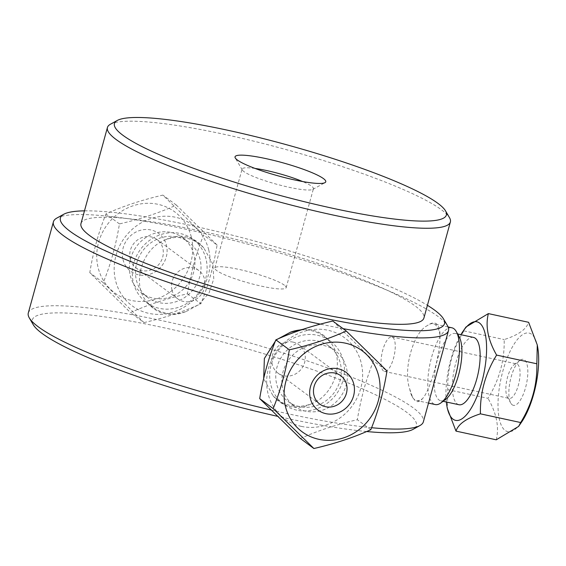 <?xml version="1.0" encoding="UTF-8"?>
<svg xmlns="http://www.w3.org/2000/svg" width="566" height="566" viewBox="0 0 566 566"><rect width="100%" height="100%" fill="white"/><g stroke="black" fill="none" stroke-linecap="round" stroke-linejoin="round"><path stroke-width="0.42" stroke-dasharray="2.83 2.12" d="M383.515 371.013A17.645 6.205 102.2 0 1 382.397 351.521A17.645 6.205 102.2 0 1 391.877 336.947A17.645 6.205 102.2 0 1 394.205 355.498A17.645 6.205 102.2 0 1 384.42 371.438A17.645 6.205 102.2 0 1 383.515 371.013M293.131 342.126A17.645 16.315 126.5 0 0 273.583 352.215A17.645 16.315 126.5 0 0 277.991 373.121A17.645 16.315 126.5 0 0 301.6 368.657A17.645 16.315 126.5 0 0 299.004 344.772A17.645 16.315 126.5 0 0 293.131 342.126M171.986 290.068A17.645 16.315 -53.5 0 1 179.231 270.944A17.645 16.315 -53.5 0 1 198.793 270.506A17.645 16.315 -53.5 0 1 201.39 294.391A17.645 16.315 -53.5 0 1 177.781 298.855A17.645 16.315 -53.5 0 1 171.986 290.068M451.909 327.799A39.273 13.803 -77.8 0 0 430.118 363.266A39.273 13.803 -77.8 0 0 435.311 404.563M440.023 335.122A39.273 13.803 -77.8 0 0 435.212 324.686A39.273 13.803 -77.8 0 0 433.195 323.752A39.273 13.803 -77.8 0 0 427.521 325.464A39.273 13.803 -77.8 0 0 427.266 325.662C413.18 332.348 402.773 370.129 409.777 389.153A39.273 13.803 -77.8 0 0 412.14 396.617A39.273 13.803 -77.8 0 0 416.604 400.516A39.273 13.803 -77.8 0 0 422.533 398.606C430.351 390.568 440.758 352.788 440.023 335.122C439.916 329.398 438.728 325.648 436.464 323.886C434.101 322.224 431.037 322.818 427.266 325.662L427.521 325.464M465.981 326.999L463.936 330.877C452.666 349.187 447.267 368.77 447.748 389.627L447.331 408.461M447.748 389.627L487.998 398.33C499.269 380.012 504.66 360.429 504.179 339.572C518.201 335.086 526.345 329.334 528.609 322.302M496.24 439.81C499.368 427.252 496.623 413.428 487.998 398.33M463.936 330.877L504.179 339.572M537.7 347.34A50.416 17.723 -77.8 0 0 531.58 334.258A50.416 17.723 -77.8 0 0 498.773 392.125A50.416 17.723 -77.8 0 0 521.512 422.201M512.159 404.775A23.524 8.271 -77.8 0 0 526.939 381.47A23.524 8.271 -77.8 0 0 519.913 360.365A23.524 8.271 -77.8 0 0 510.256 380.593A23.524 8.271 -77.8 0 0 510.695 402.992A23.524 8.271 -77.8 0 0 512.159 404.775M508.325 397.997A17.645 6.205 102.2 0 1 507.221 396.667A17.645 6.205 102.2 0 1 506.895 379.864A17.645 6.205 102.2 0 1 514.133 364.695A17.645 6.205 102.2 0 1 516.687 363.931A17.645 6.205 102.2 0 1 519.022 382.482A17.645 6.205 102.2 0 1 509.23 398.414A17.645 6.205 102.2 0 1 508.325 397.997M446.333 401.994A50.416 17.723 102.2 0 1 460.887 334.69M473.537 337.421A34.434 12.105 -77.8 0 0 454.427 368.523A34.434 12.105 -77.8 0 0 458.984 404.732M459.224 336.904A34.434 12.105 -77.8 0 0 457.08 334.301A34.434 12.105 -77.8 0 0 455.312 333.48A34.434 12.105 -77.8 0 0 436.202 364.582A34.434 12.105 -77.8 0 0 440.758 400.792A34.434 12.105 -77.8 0 0 445.732 399.292M409.777 389.153L412.649 397.53L415.274 400.806C417.574 402.454 419.993 401.719 422.533 398.606M296.74 410.152A39.273 36.309 -53.5 0 1 283.672 404.251A39.273 36.309 -53.5 0 1 277.885 351.083A39.273 36.309 -53.5 0 1 330.438 341.149A39.273 36.309 -53.5 0 1 340.251 387.689A39.273 36.309 -53.5 0 1 296.74 410.152M301.303 329.886A39.273 36.309 -53.5 0 1 324.176 336.508A39.273 36.309 -53.5 0 1 328.605 340.442C346.166 357.302 335.758 395.089 311.116 403.926A39.273 36.309 -53.5 0 1 290.478 405.511A39.273 36.309 -53.5 0 1 277.411 399.61A39.273 36.309 -53.5 0 1 272.989 395.684L263.692 378.541M275.352 341.192L278.048 338.9M370.808 429.7L357.344 419.717C336.409 424.535 317.434 430.811 300.426 438.537M332.794 321.035L373.525 360.966L386.995 370.942M373.525 360.966C366.167 379.093 360.768 398.676 357.344 419.717M301.388 426.396A50.416 46.61 126.5 0 0 361.207 362.919A50.416 46.61 126.5 0 0 281.302 345.642A50.416 46.61 126.5 0 0 301.388 426.396M305.59 411.157A34.434 31.838 -53.5 0 1 294.129 405.985A34.434 31.838 -53.5 0 1 289.056 359.36A34.434 31.838 -53.5 0 1 335.136 350.658A34.434 31.838 -53.5 0 1 343.746 391.46A34.434 31.838 -53.5 0 1 305.59 411.157M299.492 406.636A34.434 31.838 -53.5 0 1 288.03 401.464A34.434 31.838 -53.5 0 1 282.958 354.847A34.434 31.838 -53.5 0 1 329.037 346.137A34.434 31.838 -53.5 0 1 337.647 386.939A34.434 31.838 -53.5 0 1 299.492 406.636M303.454 329.171L311.71 329.844C318.594 331.386 324.226 334.916 328.605 340.442M311.116 403.926C304.303 407.244 297.44 408.192 290.528 406.763C283.623 405.199 277.772 401.506 272.989 395.684M206.003 258.924A39.273 36.309 126.5 0 0 193.112 239.376A39.273 36.309 126.5 0 0 140.559 249.302A39.273 36.309 126.5 0 0 146.346 302.47A39.273 36.309 126.5 0 0 189.886 301.494A39.273 36.309 126.5 0 0 206.003 258.924M186.313 311.427L199.253 304.31L209.116 292.742L213.785 278.847L212.802 263.975L203.795 247.943A39.273 36.309 126.5 0 0 199.374 244.01A39.273 36.309 126.5 0 0 165.668 239.701C141.019 248.538 130.612 286.318 148.179 303.185A39.273 36.309 126.5 0 0 152.608 307.112A39.273 36.309 126.5 0 0 186.313 311.427C179.089 314.441 172.007 315.227 165.067 313.783C158.19 312.241 152.558 308.703 148.179 303.185M187.438 293.789L200.902 303.772C208.26 285.646 213.658 266.062 217.082 245.021L203.619 235.039C196.26 253.165 190.862 272.748 187.438 293.789C166.496 298.607 147.528 304.883 130.52 312.609L89.789 272.678C93.22 251.637 98.611 232.053 105.969 213.927C122.978 206.194 141.953 199.925 162.888 195.107L203.619 235.039M217.082 245.021L176.351 205.083C159.35 212.816 140.375 219.092 119.44 223.91C116.009 244.951 110.618 264.534 103.253 282.66L143.99 322.592L130.52 312.609M103.253 282.66L89.789 272.678M119.44 223.91L105.969 213.927M176.351 205.083L162.888 195.107M191.301 236.991A50.416 46.61 126.5 0 0 111.396 219.714A50.416 46.61 126.5 0 0 131.482 300.468A50.416 46.61 126.5 0 0 191.301 236.991M143.99 322.592C164.925 317.774 183.893 311.505 200.902 303.772M122.992 259.582A23.524 21.756 126.5 0 0 160.277 267.64A23.524 21.756 126.5 0 0 150.903 229.959A23.524 21.756 126.5 0 0 122.992 259.582M130.23 259.115A17.645 16.315 -53.5 0 1 137.467 239.991A17.645 16.315 -53.5 0 1 157.03 239.552A17.645 16.315 -53.5 0 1 159.633 263.438A17.645 16.315 -53.5 0 1 136.024 267.902A17.645 16.315 -53.5 0 1 130.23 259.115M208.72 249.903A50.416 46.61 -53.5 0 1 148.908 313.38A50.416 46.61 -53.5 0 1 128.822 232.633A50.416 46.61 -53.5 0 1 208.72 249.903M193.954 254.785A34.434 31.838 126.5 0 0 182.655 237.642A34.434 31.838 126.5 0 0 136.576 246.351A34.434 31.838 126.5 0 0 141.649 292.969A34.434 31.838 126.5 0 0 179.825 292.113A34.434 31.838 126.5 0 0 193.954 254.785M200.053 259.306A34.434 31.838 126.5 0 0 188.754 242.163A34.434 31.838 126.5 0 0 142.674 250.872A34.434 31.838 126.5 0 0 147.747 297.49A34.434 31.838 126.5 0 0 185.924 296.634A34.434 31.838 126.5 0 0 200.053 259.306M203.795 247.943C199.006 242.114 193.162 238.42 186.256 236.857C179.344 235.435 172.481 236.383 165.668 239.701M255.068 168.442A36.995 5.441 15.4 0 0 242.092 169.071A36.995 5.441 15.4 0 0 242.269 169.963A36.995 5.441 15.4 0 0 276.314 184.141A36.995 5.441 15.4 0 0 312.814 189.391A36.995 5.441 15.4 0 0 313.423 188.719A36.995 5.441 15.4 0 0 311.604 186.214A36.995 5.441 15.4 0 0 302.598 181.53M284.351 285.172A36.995 5.441 15.4 0 0 245.474 270.916A36.995 5.441 15.4 0 0 214.832 268.029A36.995 5.441 15.4 0 0 249.054 283.092A36.995 5.441 15.4 0 0 286.17 287.677A36.995 5.441 15.4 0 0 284.351 285.172M110.37 124.272A177.858 26.156 -164.6 0 1 285.851 149.516A177.858 26.156 -164.6 0 1 449.503 217.684M80.973 223.563A177.858 26.156 -164.6 0 1 259.391 245.58A177.858 26.156 -164.6 0 1 423.913 318.028M84.476 210.849A199.197 29.29 -164.6 0 1 260.226 242.552A199.197 29.29 -164.6 0 1 427.415 305.307M56.798 218.101A204.892 30.132 -164.6 0 1 258.952 247.172A204.892 30.132 -164.6 0 1 447.48 325.712M343.053 328.634A204.892 30.132 -164.6 0 1 320.413 324.148M28.3 312.991A204.892 30.132 -164.6 0 1 233.836 338.355A204.892 30.132 -164.6 0 1 423.368 421.812M371.586 427.712A204.892 30.132 -164.6 0 1 270.965 409.947M33.267 324.721A199.197 29.29 -164.6 0 1 232.117 344.588A199.197 29.29 -164.6 0 1 413.095 429.339M366.627 431.525A199.197 29.29 -164.6 0 1 277.368 416.279M448.109 326.978L433.195 323.752M428.526 403.098L416.604 400.516M507.221 396.667L510.695 402.992M514.133 364.695L519.913 360.365M384.42 371.438L509.23 398.414M391.877 336.947L516.687 363.931M457.618 333.982L455.312 333.48M443.065 401.294L440.758 400.792M412.14 396.617L412.642 397.537M330.438 341.149L324.176 336.508M283.672 404.251L277.411 399.61M277.991 373.121L319.748 404.074M299.004 344.772L340.76 375.725M335.136 350.658L329.037 346.137M294.129 405.985L288.03 401.464M146.346 302.47L152.608 307.112M193.112 239.376L199.374 244.01M198.793 270.506L157.03 239.552M177.781 298.855L136.024 267.902M141.649 292.969L147.747 297.49M182.655 237.642L188.754 242.163M312.814 189.391L324.99 182.648M242.269 169.963L235.265 157.935M286.17 287.677L313.423 188.719M214.832 268.029L242.092 169.071"/><path stroke-width="0.85" d="M428.526 403.098L435.311 404.563A39.273 13.803 -77.8 0 0 440.985 402.851A39.273 13.803 -77.8 0 0 457.102 369.096A39.273 13.803 -77.8 0 0 456.366 331.704A39.273 13.803 -77.8 0 0 453.925 328.733A39.273 13.803 -77.8 0 0 451.909 327.799L448.109 326.978M536.851 363.789L496.601 355.087C487.977 339.989 485.232 326.158 488.359 313.606L528.609 322.302L537.275 344.949L536.851 363.789C537.332 384.647 531.941 404.23 520.67 422.54L518.619 426.417L496.24 439.81L455.991 431.108C458.262 424.083 466.405 418.324 480.421 413.838L520.67 422.54M460.887 334.69A50.416 17.723 102.2 0 1 463.087 331.209A50.416 17.723 102.2 0 1 479.508 323.002A50.416 17.723 102.2 0 1 477.52 395.153A50.416 17.723 102.2 0 1 446.899 406.07L447.331 408.461L455.991 431.108M488.359 313.606L465.981 326.999L463.087 331.209M518.619 426.417L521.512 422.201A50.416 17.723 -77.8 0 0 537.7 347.34L537.275 344.949M480.421 413.838C479.94 392.988 485.331 373.404 496.601 355.087M446.899 406.07A50.416 17.723 102.2 0 1 446.333 401.994M443.065 401.294L458.984 404.732A34.434 12.105 -77.8 0 0 477.485 376.277A34.434 12.105 -77.8 0 0 475.306 338.242A34.434 12.105 -77.8 0 0 473.537 337.421L457.618 333.982M440.985 402.851L445.732 399.292A34.434 12.105 -77.8 0 0 459.868 369.697A34.434 12.105 -77.8 0 0 459.224 336.904L456.366 331.704M278.048 338.9L290.471 332.2A39.273 36.309 -53.5 0 1 301.303 329.886M263.692 378.541L264.372 358.476L275.352 341.192M313.897 448.52C334.831 443.702 353.807 437.426 370.808 429.7C378.173 411.574 383.564 391.983 386.995 370.942L346.265 331.011C329.256 338.744 310.281 345.019 289.346 349.83C285.922 370.879 280.524 390.462 273.166 408.588L313.897 448.52L300.426 438.537L259.695 398.606C263.126 377.564 268.517 357.981 275.883 339.855C292.884 332.122 311.859 325.846 332.794 321.035L346.265 331.011M275.883 339.855L289.346 349.83M259.695 398.606L273.166 408.588M318.814 439.308A50.416 46.61 -53.5 0 1 298.728 358.554A50.416 46.61 -53.5 0 1 378.633 375.831A50.416 46.61 -53.5 0 1 318.814 439.308M338.235 368.799A23.524 21.756 -53.5 0 1 347.609 406.48A23.524 21.756 -53.5 0 1 310.324 398.422A23.524 21.756 -53.5 0 1 338.235 368.799M334.888 373.072A17.645 16.315 126.5 0 0 315.34 383.161A17.645 16.315 126.5 0 0 319.748 404.074A17.645 16.315 126.5 0 0 343.364 399.61A17.645 16.315 126.5 0 0 340.76 375.725A17.645 16.315 126.5 0 0 334.888 373.072M290.471 332.2L303.454 329.171M323.455 178.608A47.056 6.919 -164.6 0 1 324.99 182.648A47.056 6.919 -164.6 0 1 278.564 175.976A47.056 6.919 -164.6 0 1 235.265 157.935A47.056 6.919 -164.6 0 1 270.675 159.683A47.056 6.919 -164.6 0 1 323.455 178.608M302.598 181.53A36.995 5.441 15.4 0 0 255.068 168.442M445.534 210.885L449.503 217.684A177.858 26.156 -164.6 0 1 450.373 221.964A177.858 26.156 -164.6 0 1 303.058 208.062A177.858 26.156 -164.6 0 1 116.164 139.547A177.858 26.156 -164.6 0 1 107.434 127.499A177.858 26.156 -164.6 0 1 110.37 124.272L117.261 120.466A172.163 25.321 -164.6 0 1 287.125 144.896A172.163 25.321 -164.6 0 1 445.534 210.885A172.163 25.321 -164.6 0 1 315.97 204.503A172.163 25.321 -164.6 0 1 122.864 135.246A172.163 25.321 -164.6 0 1 117.261 120.466M450.373 221.964L423.913 318.028A177.858 26.156 -164.6 0 1 276.597 304.133A177.858 26.156 -164.6 0 1 89.704 235.612A177.858 26.156 -164.6 0 1 80.973 223.563L107.434 127.499M427.415 305.307A199.197 29.29 -164.6 0 1 443.511 318.906A199.197 29.29 -164.6 0 1 293.598 311.526A199.197 29.29 -164.6 0 1 70.17 231.388A199.197 29.29 -164.6 0 1 63.689 214.288A199.197 29.29 -164.6 0 1 84.476 210.849M320.413 324.148A204.892 30.132 -164.6 0 1 63.47 235.689A204.892 30.132 -164.6 0 1 53.416 221.815A204.892 30.132 -164.6 0 1 56.798 218.101L63.689 214.288M443.511 318.906L447.48 325.712A204.892 30.132 -164.6 0 1 448.484 330.629A204.892 30.132 -164.6 0 1 343.053 328.634M270.965 409.947A204.892 30.132 -164.6 0 1 38.354 326.872A204.892 30.132 -164.6 0 1 29.305 317.915A204.892 30.132 -164.6 0 1 28.3 312.991L53.416 221.815M448.484 330.629L423.368 421.812A204.892 30.132 -164.6 0 1 419.979 425.526A204.892 30.132 -164.6 0 1 371.586 427.712M277.368 416.279A199.197 29.29 -164.6 0 1 42.068 333.424A199.197 29.29 -164.6 0 1 33.267 324.721L29.305 317.915M419.979 425.526L413.095 429.339A199.197 29.29 -164.6 0 1 366.627 431.525"/></g></svg>
